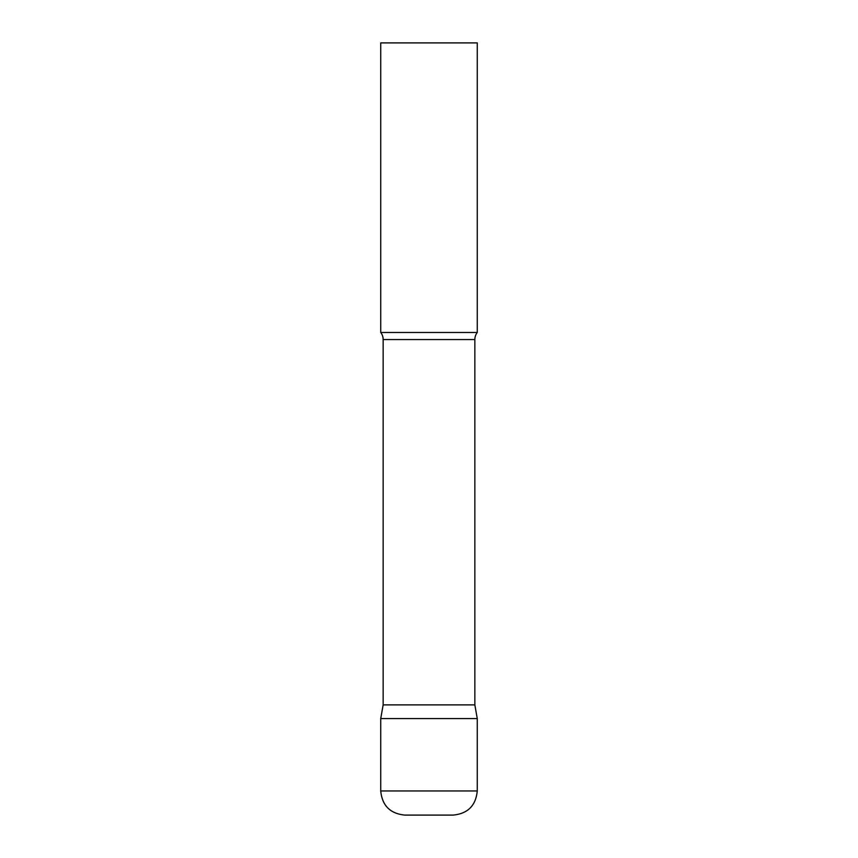 <?xml version="1.0" encoding="UTF-8"?>
<svg xmlns="http://www.w3.org/2000/svg" width="858" height="858" viewBox="0 0 858 858"><rect width="100%" height="100%" fill="white"/><g stroke="black" fill="none" stroke-linecap="round" stroke-linejoin="round"><path stroke-width="1.29" d="M380.738 790.969L380.738 718.575L383.151 704.89L474.849 704.89L477.262 718.575L380.738 718.575L477.262 718.575L477.262 790.969L380.738 790.969C382.164 805.63 390.208 813.674 404.869 815.1L453.131 815.1C467.792 813.674 475.836 805.63 477.262 790.969M474.849 704.89L474.849 339.554A11.583 11.583 0 0 1 477.262 332.475L477.262 42.9L380.738 42.9L380.738 332.475A11.583 11.583 0 0 1 383.151 339.554L474.849 339.554M383.151 704.89L383.151 339.554M380.738 332.475L477.262 332.475"/></g></svg>
